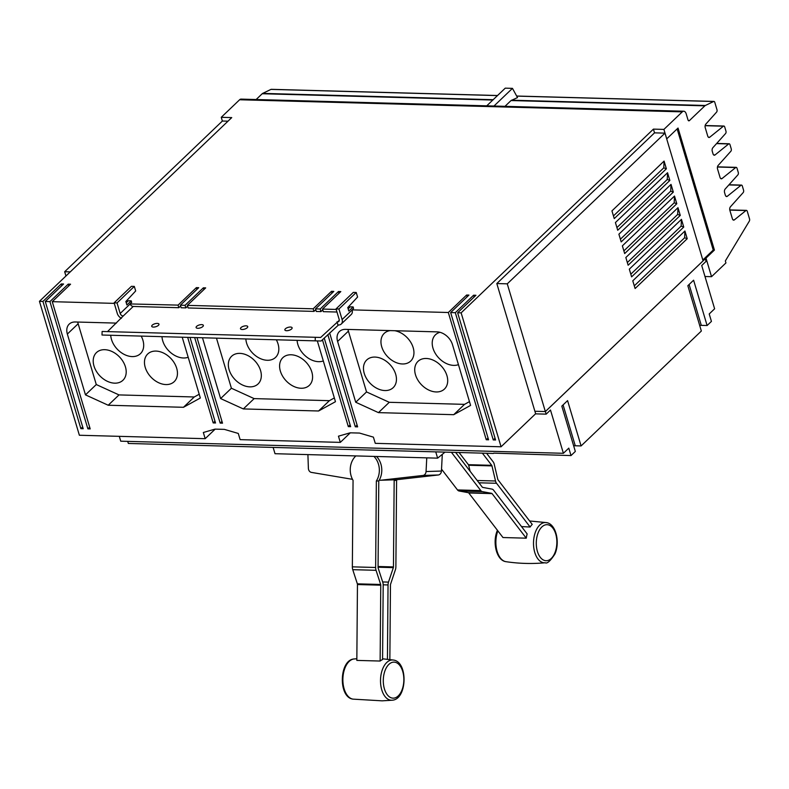 <?xml version="1.0" encoding="UTF-8"?>
<svg xmlns="http://www.w3.org/2000/svg" width="789" height="789" viewBox="0 0 789 789"><rect width="100%" height="100%" fill="white"/><g stroke="black" fill="none" stroke-linecap="round" stroke-linejoin="round"><path stroke-width="1.18" d="M376.057 570.299A5.671 3.235 -88.4 0 1 375.643 567.478L376.353 481.004L378.779 480.925L378.069 567.399A1.42 0.809 91.6 0 0 378.178 568.11L382.773 582.282A5.671 3.235 -88.4 0 1 383.188 585.103L382.576 659.584A20.839 11.884 91.6 0 0 380.13 661.044L356.835 660.403L357.456 584.541L380.762 585.182A1.42 0.809 91.6 0 0 380.653 584.471L376.057 570.299L352.752 569.668L357.358 583.84A1.42 0.809 -88.4 0 1 357.456 584.541M355.859 455.924A17.733 14.557 88.2 0 0 350.237 469.652A17.733 14.557 88.2 0 0 353.058 480.363L352.348 566.847A5.671 3.235 91.6 0 0 352.752 569.668M380.13 661.044L380.762 585.182M455.638 452.413L482.276 487.129A1.42 0.809 91.6 0 0 482.661 487.385L492.011 489.111A5.671 3.235 -88.4 0 1 493.559 490.156L527.151 533.926A20.839 11.884 91.6 0 0 526.273 538.177L492.07 493.608A1.42 0.809 91.6 0 0 491.685 493.342L482.335 491.616A5.671 3.235 -88.4 0 1 480.787 490.571L451.416 452.304M441.534 469.149L457.492 489.93A5.671 3.235 91.6 0 0 459.03 490.985L468.39 492.701A1.42 0.809 -88.4 0 1 468.774 492.967L502.978 537.536L526.273 538.177M397.015 479.663A17.733 14.557 -91.8 0 1 396.591 480.373L395.881 566.847A5.671 3.235 -88.4 0 1 395.417 569.697L390.585 584.166A1.42 0.809 91.6 0 0 390.466 584.876L389.855 659.555M387.429 659.269L388.04 584.945A5.671 3.235 -88.4 0 1 388.504 582.104L393.336 567.636A1.42 0.809 91.6 0 0 393.455 566.926L394.165 480.442A17.733 14.557 -91.8 0 0 394.549 479.801M373.956 456.417A17.733 14.557 88.2 0 1 379.351 470.451A17.733 14.557 88.2 0 1 376.353 481.004M486.586 453.261L493.194 461.881A5.671 3.235 -88.4 0 1 494.21 464.159L497.77 479.258A1.42 0.809 91.6 0 0 498.027 479.83L532.24 524.399A20.839 11.884 91.6 0 0 530.129 527.032L521.499 526.569M530.129 527.032L496.537 483.272A5.671 3.235 -88.4 0 1 495.522 480.994L491.961 465.895A1.42 0.809 91.6 0 0 491.705 465.323L482.365 453.152M459.07 452.511L468.41 464.682A1.42 0.809 -88.4 0 1 468.666 465.254L470.076 471.22M396.591 480.373L394.165 480.442M376.531 456.486A17.733 14.557 88.2 0 1 381.787 470.372A17.733 14.557 88.2 0 1 379.203 480.225A17.733 14.557 88.2 0 1 378.779 480.925M352.486 479.327L311.438 472.404A4.251 3.491 88.2 0 1 308.381 468.321L307.907 454.612M426.76 457.857L426.06 471.536A4.251 3.491 88.2 0 1 422.943 475.451L381.442 480.166A18.019 14.794 88.2 0 1 380.456 480.245A18.019 14.794 88.2 0 1 379.746 480.245L379.203 480.225M380.456 480.245L395.831 479.761A18.019 14.794 -91.8 0 0 396.828 479.692L438.319 474.978A4.251 3.491 -91.8 0 0 441.436 471.053L442.294 454.356M444.996 452.127A1133.487 646.319 -88.4 0 1 437.619 458.153L435.745 451.87M437.619 458.153L275.006 453.705L273.132 447.432M493.727 453.142L571.009 455.569L568.79 448.132L563.395 453.29L120.737 441.189L119.287 436.337M493.411 453.448L128.351 443.467L127.729 441.376M571.009 455.569L575.329 451.446L561.817 406.118L567.577 400.615L581.089 445.933L701.352 331.025L687.84 285.707L693.6 280.203L707.112 325.522L701.293 325.364A5.671 2.328 -16.6 0 0 699.695 325.462M581.089 445.933L575.27 445.775A5.671 2.328 -16.6 0 0 573.672 445.874M336.035 308.913L338.945 308.992L342.101 319.555A6.361 4.527 46.3 0 1 341.272 324.013A6.361 4.527 46.3 0 1 338.53 324.969L321.113 341.016L315.186 340.848L315.284 337.298L320.669 337.455L337.613 321.873A2.811 2.002 -133.7 0 0 338.816 321.448A2.811 2.002 -133.7 0 0 339.181 319.476L336.035 308.913L353.314 292.394L356.233 292.482L357.585 297.029L347.781 307.572L348.807 311.044L353.127 306.911L350.217 306.832L348.146 308.815M315.186 340.848L102.008 335.019L102.116 331.469L315.284 337.298M176.687 368.256A19.153 13.64 46.3 0 1 174.191 381.669A19.153 13.64 46.3 0 1 158.224 382.527A19.153 13.64 46.3 0 1 145.235 367.398A19.153 13.64 46.3 0 1 147.73 353.975A19.153 13.64 46.3 0 1 163.698 353.127A19.153 13.64 46.3 0 1 176.687 368.256M125.431 366.855A19.153 13.64 46.3 0 1 122.936 380.268A19.153 13.64 46.3 0 1 106.969 381.126A19.153 13.64 46.3 0 1 93.98 365.997A19.153 13.64 46.3 0 1 96.475 352.575A19.153 13.64 46.3 0 1 112.442 351.726A19.153 13.64 46.3 0 1 125.431 366.855M141.201 336.104A19.153 13.64 46.3 0 1 142.927 340.276A19.153 13.64 46.3 0 1 140.432 353.689A19.153 13.64 46.3 0 1 124.465 354.547A19.153 13.64 46.3 0 1 111.476 339.418A19.153 13.64 46.3 0 1 110.726 335.266M188.186 357.259A19.153 13.64 46.3 0 1 162.731 340.818A19.153 13.64 46.3 0 1 161.982 336.666M311.813 371.944A19.153 13.64 46.3 0 1 309.318 385.367A19.153 13.64 46.3 0 1 293.35 386.216A19.153 13.64 46.3 0 1 280.361 371.086A19.153 13.64 46.3 0 1 282.856 357.673A19.153 13.64 46.3 0 1 298.824 356.815A19.153 13.64 46.3 0 1 311.813 371.944M260.557 370.544A19.153 13.64 46.3 0 1 258.062 383.967A19.153 13.64 46.3 0 1 242.105 384.815A19.153 13.64 46.3 0 1 229.106 369.686A19.153 13.64 46.3 0 1 231.601 356.273A19.153 13.64 46.3 0 1 247.568 355.415A19.153 13.64 46.3 0 1 260.557 370.544M276.328 339.793A19.153 13.64 46.3 0 1 278.053 343.965A19.153 13.64 46.3 0 1 275.558 357.387A19.153 13.64 46.3 0 1 259.591 358.236A19.153 13.64 46.3 0 1 246.602 343.107A19.153 13.64 46.3 0 1 245.852 338.964M323.312 360.948A19.153 13.64 46.3 0 1 297.857 344.507A19.153 13.64 46.3 0 1 297.108 340.365M446.939 375.643A19.153 13.64 46.3 0 1 444.444 389.056A19.153 13.64 46.3 0 1 428.476 389.914A19.153 13.64 46.3 0 1 415.487 374.785A19.153 13.64 46.3 0 1 417.983 361.372A19.153 13.64 46.3 0 1 433.95 360.514A19.153 13.64 46.3 0 1 446.939 375.643M395.683 374.242A19.153 13.64 46.3 0 1 393.188 387.655A19.153 13.64 46.3 0 1 377.231 388.513A19.153 13.64 46.3 0 1 364.232 373.384A19.153 13.64 46.3 0 1 366.727 359.971A19.153 13.64 46.3 0 1 382.695 359.113A19.153 13.64 46.3 0 1 395.683 374.242M394.707 330.709A19.153 13.64 46.3 0 1 413.18 347.663A19.153 13.64 46.3 0 1 410.684 361.076A19.153 13.64 46.3 0 1 394.717 361.934A19.153 13.64 46.3 0 1 381.728 346.805A19.153 13.64 46.3 0 1 384.223 333.382A19.153 13.64 46.3 0 1 390.318 330.591M458.439 364.646A19.153 13.64 46.3 0 1 432.983 348.205A19.153 13.64 46.3 0 1 435.479 334.783A19.153 13.64 46.3 0 1 439.986 332.307M563.395 453.29L550.485 410.014L546.166 414.146L535.524 413.85M707.112 325.522L711.431 321.399L709.222 313.953L714.617 308.795L701.717 265.518L706.037 261.386L705.258 258.782L704.074 258.753L702.812 259.966M291.605 328.964A3.787 1.548 163.4 0 1 287.709 330.64A3.787 1.548 163.4 0 1 284.868 329.96A3.787 1.548 163.4 0 1 285.381 328.796A3.787 1.548 163.4 0 1 289.277 327.119A3.787 1.548 163.4 0 1 292.117 327.8A3.787 1.548 163.4 0 1 291.605 328.964M247.213 327.751A3.787 1.548 163.4 0 1 243.328 329.427A3.787 1.548 163.4 0 1 240.487 328.747A3.787 1.548 163.4 0 1 241 327.583A3.787 1.548 163.4 0 1 244.896 325.906A3.787 1.548 163.4 0 1 247.736 326.587A3.787 1.548 163.4 0 1 247.213 327.751M202.832 326.538A3.787 1.548 163.4 0 1 198.946 328.214A3.787 1.548 163.4 0 1 196.106 327.534A3.787 1.548 163.4 0 1 196.619 326.37A3.787 1.548 163.4 0 1 200.514 324.693A3.787 1.548 163.4 0 1 203.355 325.374A3.787 1.548 163.4 0 1 202.832 326.538M158.451 325.324A3.787 1.548 163.4 0 1 154.565 327.001A3.787 1.548 163.4 0 1 151.725 326.321A3.787 1.548 163.4 0 1 152.238 325.157A3.787 1.548 163.4 0 1 156.133 323.48A3.787 1.548 163.4 0 1 158.974 324.161A3.787 1.548 163.4 0 1 158.451 325.324M102.008 335.019L321.113 341.016M121.407 318.342A6.361 4.527 46.3 0 1 117.275 313.411L114.129 302.848L117.038 302.927L120.184 313.489A2.811 2.002 -133.7 0 0 123.222 316.004L107.511 331.617M337.929 324.95L337.002 321.853M77.756 322.05A14.182 10.099 -133.7 0 0 78.15 323.746L96.278 384.549L119.011 394.914L194.262 396.975L199.213 394.253M216.472 338.156L231.404 388.237L254.137 398.613L329.388 400.674L334.339 397.942M348.008 329.437A14.182 10.099 -133.7 0 0 348.403 331.133L366.53 391.936L389.263 402.301L464.514 404.363L469.465 401.64M546.166 414.146L545.396 411.542L705.258 258.782M635.096 288.527L632.788 280.815L684.921 231.009L687.219 238.712L635.096 288.527M634.287 285.845L684.625 237.755L687.219 238.712M684.625 237.755L684.921 231.009M631.614 276.87L629.316 269.167L681.449 219.352L683.747 227.064L631.614 276.87M630.815 274.187L681.154 226.098L683.747 227.064M681.154 226.098L681.449 219.352M628.143 265.222L625.845 257.51L677.978 207.694L680.276 215.407L628.143 265.222M627.344 262.54L677.672 214.44L680.276 215.407M677.672 214.44L677.978 207.694M624.671 253.565L622.373 245.852L674.496 196.047L676.794 203.749L624.671 253.565M623.872 250.882L674.201 202.793L676.794 203.749M674.201 202.793L674.496 196.047M621.19 241.907L618.892 234.205L671.025 184.389L673.323 192.102L621.19 241.907M620.391 239.225L670.729 191.135L673.323 192.102M670.729 191.135L671.025 184.389M617.718 230.26L615.42 222.547L667.553 172.742L669.851 180.444L617.718 230.26M616.919 227.577L667.257 179.478L669.851 180.444M667.257 179.478L667.553 172.742M614.246 218.602L611.948 210.89L664.082 161.084L666.38 168.797L614.246 218.602M613.447 215.92L663.776 167.83L666.38 168.797M663.776 167.83L664.082 161.084M534.912 411.266L535.642 413.732L501.064 446.781L461.141 312.848L653.42 129.12L654.535 132.848L664.989 133.134L507.268 283.833L496.814 283.547L534.893 411.266L545.396 411.542M507.268 283.833L545.347 411.552M338.945 308.992L356.233 292.482M322.76 309.88L320.965 311.596L316.3 311.468L315.531 308.874L320.186 309.002L338.481 291.516L340.809 291.585L322.514 309.061L336.193 309.436M315.768 309.683L313.973 311.399L188.167 307.966L187.387 305.363L313.194 308.805L331.488 291.328L333.816 291.397L315.531 308.874M187.634 306.181L185.839 307.897L181.174 307.769L180.405 305.175L185.06 305.304L203.355 287.827L205.682 287.886L187.387 305.363M180.642 305.994L178.847 307.71L133.223 306.457A2.811 2.002 46.3 0 1 130.175 303.943L178.067 305.116L196.362 287.64L198.69 287.699L180.405 305.175M336.962 312.03L323.293 311.655L322.514 309.061M126.24 302.749L128.311 300.767L131.221 300.846L126.901 304.968L125.865 301.506L135.678 290.963L134.317 286.407L131.408 286.328L114.129 302.848M117.038 302.927L134.317 286.407M329.624 332.889L357.634 426.869L355.306 426.8L357.101 425.084M341.272 324.013L351.263 314.466A6.361 4.527 -133.7 0 0 352.091 310.008L353.58 308.41L353.127 306.911M467.147 296.802L466.615 295.027L468.942 295.086L450.657 312.562L488.578 439.798L486.251 439.729L488.056 438.013M474.14 296.999L473.607 295.214L475.935 295.283L457.64 312.76L495.571 439.986L493.243 439.917L495.038 438.201M350.316 432.816L340.306 442.382L338.461 436.179L350.168 432.816L359.488 433.062L373.404 437.136L375.258 443.339L501.064 446.781M340.306 442.382L240.132 439.641L238.278 433.447L224.362 429.374L215.042 429.117L203.335 432.49L205.179 438.684L79.373 435.252L39.45 301.319L42.941 301.418L61.236 283.941L63.564 284.001L45.279 301.487L83.2 428.713L80.873 428.644L82.667 426.928M215.19 429.117L205.179 438.684M68.761 285.914L68.229 284.129L70.556 284.198L52.261 301.674L90.193 428.9L87.865 428.841L89.66 427.125M190.021 337.436L215.515 422.983L213.188 422.914L214.993 421.198M197.003 337.623L222.508 423.17L220.18 423.111L221.975 421.395M324.23 338.047L350.641 426.671L348.314 426.612L350.119 424.896M182.21 337.219L200.337 398.011L183.462 407.292L194.262 396.975M183.462 407.292L108.211 405.24L85.478 394.865L67.351 334.063A14.182 10.099 46.3 0 1 69.195 324.131A14.182 10.099 46.3 0 1 75.3 321.981L116.417 323.105M85.478 394.865L96.278 384.549M108.211 405.24L119.011 394.914M317.336 340.917L335.463 401.7L318.588 410.99L329.388 400.674M318.588 410.99L243.337 408.929L220.604 398.563L202.477 337.781M220.604 398.563L231.404 388.237M243.337 408.929L254.137 398.613M453.714 414.689L378.464 412.627L355.731 402.252L337.603 341.45A14.182 10.099 46.3 0 1 339.448 331.518A14.182 10.099 46.3 0 1 345.552 329.368L437.116 331.873A14.182 10.099 46.3 0 1 452.462 344.596L470.589 405.398L453.714 414.689L464.514 404.363M355.731 402.252L366.53 391.936M378.464 412.627L389.263 402.301M70.26 271.88L64.668 271.732L65.951 276.002M664.989 133.134L703.068 260.843L545.367 411.533M64.668 271.732L222.39 121.033L227.982 121.181M654.535 132.848L496.814 283.547M493.243 439.917L455.312 312.691L473.607 295.214M486.251 439.729L448.32 312.503L466.615 295.027M339.014 293.301L338.481 291.516M355.306 426.8L327.82 334.615M320.965 311.596L320.186 309.002M332.021 293.113L331.488 291.328M348.314 426.612L322.425 339.763M313.973 311.399L313.194 308.805M203.887 289.612L203.355 287.827M220.18 423.111L194.676 337.564M185.839 307.897L185.06 305.304M196.895 289.415L196.362 287.64M213.188 422.914L187.683 337.376M178.847 307.71L178.067 305.116M130.136 303.804L131.664 302.335L131.221 300.846M87.865 428.841L49.934 301.605L68.229 284.129M61.769 285.726L61.236 283.941M80.873 428.644L42.941 301.418M52.261 301.674L114.277 303.37M45.279 301.487L49.934 301.605M457.64 312.76L461.141 312.848M450.657 312.562L455.312 312.691M352.042 309.87L448.32 312.503M222.37 121.052L221.255 117.305L231.739 117.6L39.45 301.319M704.814 258.092L713.236 250.044L714.42 250.074L678.037 128.045L666.725 138.864L663.904 129.406L682.278 111.86A5.119 2.919 -88.4 0 1 683.747 111.219A5.119 2.919 -88.4 0 1 686.203 113.853L688.008 119.908A1.805 1.026 91.6 0 0 688.876 120.835A1.805 1.026 91.6 0 0 689.399 120.609L704.853 105.844A3.965 2.259 -88.4 0 1 705.346 105.489L713.631 101.495A1.805 1.026 -88.4 0 1 713.927 101.426A1.805 1.026 -88.4 0 1 714.795 102.353L716.984 109.71A1.805 1.026 -88.4 0 1 716.599 112.097L705.81 124.139A2.702 1.539 91.6 0 0 705.238 127.719L707.733 136.093A2.702 1.539 91.6 0 0 709.035 137.483A2.702 1.539 91.6 0 0 709.715 137.237L723.395 126.201A1.805 1.026 -88.4 0 1 723.848 126.033A1.805 1.026 -88.4 0 1 724.716 126.96L725.959 131.132A1.805 1.026 -88.4 0 1 725.584 133.519L712.842 147.73A2.702 1.539 91.6 0 0 712.27 151.31L713.019 153.825A2.702 1.539 91.6 0 0 714.321 155.216A2.702 1.539 91.6 0 0 715.002 154.969L728.681 143.933A1.805 1.026 -88.4 0 1 729.135 143.766A1.805 1.026 -88.4 0 1 730.003 144.693L731.245 148.865A1.805 1.026 -88.4 0 1 730.87 151.251L718.128 165.463A2.702 1.539 91.6 0 0 717.556 169.043L720.051 177.426A2.702 1.539 91.6 0 0 721.353 178.817A2.702 1.539 91.6 0 0 722.034 178.561L735.713 167.524A1.805 1.026 -88.4 0 1 736.167 167.357A1.805 1.026 -88.4 0 1 737.034 168.284L738.277 172.456A1.805 1.026 -88.4 0 1 737.902 174.842L725.16 189.054A2.702 1.539 91.6 0 0 724.588 192.634L725.338 195.159A2.702 1.539 91.6 0 0 726.639 196.55A2.702 1.539 91.6 0 0 727.32 196.293L740.999 185.257A1.805 1.026 -88.4 0 1 741.453 185.09A1.805 1.026 -88.4 0 1 742.321 186.017L743.563 190.188A1.805 1.026 -88.4 0 1 743.189 192.575L730.446 206.787A2.702 1.539 91.6 0 0 729.874 210.367L732.37 218.75A2.702 1.539 91.6 0 0 733.671 220.141A2.702 1.539 91.6 0 0 734.352 219.884L745.95 210.535A1.805 1.026 -88.4 0 1 746.404 210.367A1.805 1.026 -88.4 0 1 747.272 211.294L749.55 218.947A1.805 1.026 -88.4 0 1 749.333 221.107L725.347 260.952L725.939 262.924L711.54 276.683L705.997 258.121L704.074 258.753M713.236 250.044L677.13 128.923M653.42 129.12L663.904 129.406M221.255 117.305L239.619 99.759A5.119 2.919 -88.4 0 1 241.089 99.118L683.747 111.219M704.991 276.505L711.54 276.683M714.42 250.074L705.997 258.121M493.973 106.032L512.465 88.358L517.505 97.589L511.045 100.548L504.99 106.328M256.139 99.532L262.195 93.743A3.965 2.259 -88.4 0 1 262.698 93.388L270.982 89.394A1.805 1.026 -88.4 0 1 271.268 89.325A1.805 1.026 -88.4 0 1 271.564 89.413M512.465 88.358L505.246 88.161L486.754 105.834M393.425 698.157A18.019 10.277 -88.4 0 1 383.286 680.463A18.019 10.277 -88.4 0 1 393.721 662.129A18.019 10.277 -88.4 0 1 403.85 679.822A18.019 10.277 -88.4 0 1 393.425 698.157M354.537 658.943A20.139 11.48 91.6 0 0 354.133 658.963A20.139 11.48 91.6 0 0 342.89 678.757A20.139 11.48 91.6 0 0 353.028 699.133C338.077 697.496 339.102 659.791 354.133 658.963L356.845 658.736M391.827 700.237A20.139 11.48 -88.4 0 1 380.505 680.463A20.139 11.48 -88.4 0 1 392.163 659.969A20.139 11.48 -88.4 0 1 393.336 660.038C408.298 661.685 407.262 699.389 392.241 700.208A20.139 11.48 -88.4 0 1 391.827 700.237M554.697 553.286A18.019 10.277 -88.4 0 1 540.258 557.281A18.019 10.277 -88.4 0 1 538.443 532.111A18.019 10.277 -88.4 0 1 552.872 528.117A18.019 10.277 -88.4 0 1 554.697 553.286M497.859 530.869A20.139 11.48 91.6 0 0 506.025 561.689C496.251 560.515 492.178 541.777 497.464 530.208M545.238 562.764A20.139 11.48 -88.4 0 1 534.725 552.28A20.139 11.48 -88.4 0 1 535.918 530.829A20.139 11.48 -88.4 0 1 546.333 522.594C556.117 523.768 560.19 542.507 554.894 554.085C550.337 561.009 547.122 563.898 545.238 562.764C532.121 563.987 519.054 563.632 506.025 561.689M352.348 566.847L375.643 567.478M357.358 583.84L380.653 584.471M457.492 489.93L480.787 490.571M459.03 490.985L482.335 491.616M468.39 492.701L491.685 493.342M468.774 492.967L492.07 493.608M388.04 584.945L383.188 584.817M388.504 582.104L382.665 581.937M393.336 567.636L378.069 567.212M393.455 566.926L378.079 566.502M496.537 483.272L478.953 482.799M495.522 480.994L477.187 480.491M491.961 465.895L468.666 465.254M491.705 465.323L468.41 464.682M396.828 479.692L381.442 480.166M438.319 474.978L422.943 475.451M441.436 471.053L426.06 471.536M701.293 325.364L689.103 284.494M575.27 445.775L563.08 404.915M337.613 321.873L339.3 320.255M123.222 316.004L133.223 306.457M120.184 313.489L130.175 303.943M342.101 319.555L352.091 310.008M67.351 334.063L78.15 323.746M337.603 341.45L348.403 331.133M239.619 99.759L682.278 111.86M708.364 137.197L709.715 137.237M705.129 125.698L723.395 126.201M713.65 154.93L715.002 154.969M716.54 143.598L728.681 143.933M720.682 178.521L722.034 178.561M717.448 167.031L735.713 167.524M725.969 196.254L727.32 196.293M728.868 184.932L740.999 185.257M733.001 219.845L734.352 219.884M729.805 210.091L745.95 210.535M688.373 120.589L689.399 120.609M511.045 100.548L704.853 105.844M262.195 93.743L492.8 100.045M262.698 93.388L493.174 99.69M270.982 89.394L497.474 95.587M516.696 96.11L713.631 101.495M511.568 100.193L705.346 105.489M392.241 700.208L382.152 700.839L353.028 699.133M382.576 658.795L393.336 660.038M529.606 520.977L546.333 522.594M705.169 125.52L723.848 126.033M716.708 143.43L729.135 143.766M717.487 166.844L736.167 167.357M729.026 184.754L741.453 185.09M729.766 209.913L746.404 210.367M271.268 89.325L497.553 95.518M516.657 96.031L713.927 101.426"/></g></svg>
